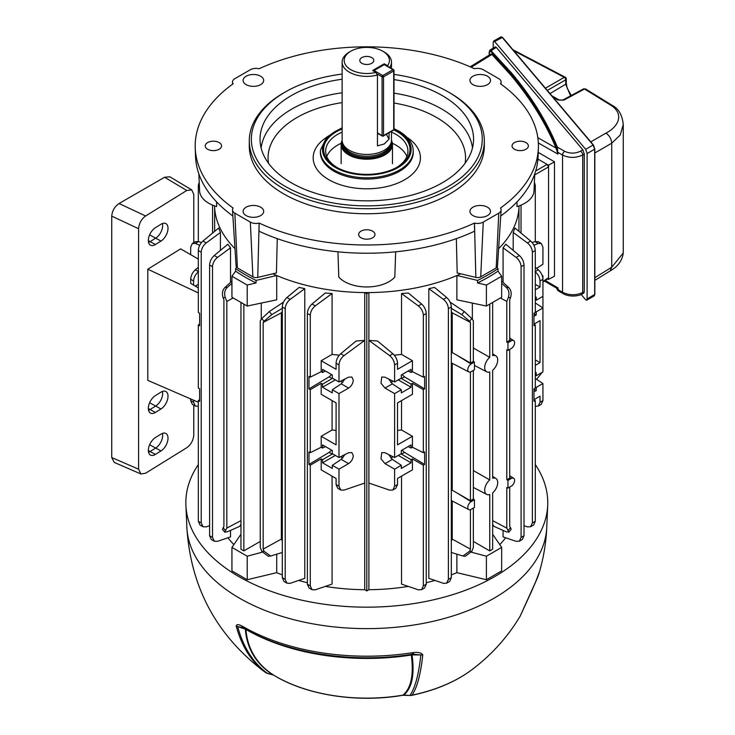 <?xml version="1.0" encoding="UTF-8"?>
<svg xmlns="http://www.w3.org/2000/svg" width="735" height="735" viewBox="0 0 735 735"><rect width="100%" height="100%" fill="white"/><g stroke="black" fill="none" stroke-linecap="round" stroke-linejoin="round"><path stroke-width="1.1" d="M235.604 271.142A171.705 99.133 0 0 0 245.389 277.288A171.705 99.133 0 0 0 256.046 282.947L247.208 285.061L231.938 276.241L235.604 271.142L235.604 268.624A171.705 99.133 0 0 0 245.389 274.771A171.705 99.133 0 0 0 256.046 280.43L276.626 275.506M507.958 488.086L511.284 486.166A4.704 2.71 120 0 0 514.61 480.405A4.704 2.71 120 0 0 513.701 478.292A4.704 2.71 120 0 0 511.284 478.485L507.958 480.405L507.958 488.086L506.792 487.507L506.792 528.116L492.652 520.646M507.958 350.411L511.284 348.491A4.704 2.71 120 0 0 514.61 342.731A4.704 2.71 120 0 0 513.701 340.608A4.704 2.71 120 0 0 511.284 340.81L507.958 342.731L507.958 350.411L506.792 349.823L506.792 479.734L509.704 478.053L509.704 349.401M473.349 541.429L489.749 550.901L492.652 549.22L492.652 492.854A9.197 5.31 120 0 0 497.705 482.61A9.197 5.31 120 0 0 495.914 478.476A9.197 5.31 120 0 0 492.652 478.209L492.652 370.284A9.197 5.31 120 0 0 497.705 360.049A9.197 5.31 120 0 0 495.914 355.905A9.197 5.31 120 0 0 492.652 355.639L492.652 302.434M353.287 380.096L351.863 377.009L348.574 377.184L338.991 381.97L338.991 364.927L336.088 363.246C336.318 359.58 337.861 356.42 340.728 353.765L356.071 341.031L364.698 340.397L364.698 483.06L343.971 490.144L340.755 490.006L338.991 486.212L338.991 469.169L348.574 463.629C351.431 461.663 353.002 459.007 353.287 455.654L351.863 452.567L348.574 452.742L338.991 457.528L338.991 393.611L348.574 388.08C351.431 386.114 353.002 383.45 353.287 380.096M218.653 228.034L220.417 232.48L206.204 242.936C203.136 245.472 201.473 248.568 201.225 252.224L198.321 250.543C198.551 246.877 200.095 243.717 202.961 241.062L218.653 228.034M220.417 250.405L220.417 232.48M233.188 297.951L226.821 301.451L226.821 528.116L224.717 532.14L227.363 531.782L239.683 526.361L240.961 524.266M209.604 535.732L212.507 537.414L214.271 541.208L211.248 539.462L209.604 535.732L209.604 265.023C209.833 261.348 211.377 258.187 214.243 255.532L227.85 244.231L230.524 247.814L230.524 282.415M230.524 530.394L230.524 536.89L217.486 541.346L214.271 541.208M214.648 207.867L214.648 231.35M227.933 537.772A152.173 87.851 0 0 0 233.859 544.598M424.637 464.428L424.637 451.933L423.332 452.696L412.427 447.248L412.427 436.278L397.525 444.877L397.525 402.899L412.427 394.3L412.427 383.33L423.332 389.623L424.637 388.87L424.637 376.384L423.332 377.138L412.427 371.69L411.049 372.489L411.049 369.356L401.31 374.979L401.31 378.112L394.612 381.97L394.612 364.927C394.373 361.271 392.71 358.175 389.642 355.639L368.915 340.397L368.915 483.06L389.642 490.144L392.858 490.006L394.612 486.212L394.612 469.169L401.31 465.301L401.31 468.434L411.049 462.811L411.049 459.678L412.427 458.888L423.332 465.181L424.637 464.428L404.498 452.392L402.017 450.123M368.915 340.397L377.542 341.031L392.885 353.765C395.752 356.42 397.295 359.58 397.525 363.246L394.612 364.927M394.309 355.189L401.531 354.426L401.531 293.522L408.348 293.017L421.596 304.024C424.462 306.679 426.006 309.839 426.236 313.505L423.332 315.186C423.084 311.53 421.421 308.424 418.353 305.898L401.531 293.522M401.531 476.151L401.531 584.086L418.353 589.837L421.568 589.7L423.332 585.896L423.332 465.181M474.442 362.089L471.107 364.009A4.704 2.71 120 0 0 468.02 368.198A4.704 2.71 120 0 0 468.82 371.947A4.704 2.71 120 0 0 471.107 371.68L474.442 369.76L474.442 362.089L473.349 361.363L470.437 363.044L470.437 322.435L452.236 312.825L452.236 352.543L451.308 353.02M452.236 312.825L451.308 311.64M450.123 302.14L464.281 311.539L471.806 318.567L469.628 321.278L470.437 322.435M452.236 500.976L452.236 539.113L451.308 541.024M452.236 363.301L452.236 490.217L451.308 490.695M448.396 308.672L448.396 579.382L446.632 583.186L443.425 583.324L428.827 578.335L428.827 288.653L434.504 287.413L446.669 297.51C449.535 300.165 451.079 303.325 451.308 306.991L448.396 308.672C448.157 305.016 446.494 301.92 443.425 299.384L428.827 288.653M368.878 292.576L368.878 589.709A152.173 87.851 0 0 0 408.274 586.392M426.236 582.736A152.173 87.851 0 0 0 434.927 580.42M451.308 574.926A152.173 87.851 0 0 0 456.885 572.666L486.405 579.722L501.665 570.911L501.665 547.4L492.652 534.216M456.885 554.236L456.885 572.666M472.348 303.086L472.348 319.33M456.986 275.506L477.566 280.43A171.705 99.133 0 0 0 498.008 268.624L498.008 271.142L501.665 276.241L486.405 285.061L486.405 306.045L456.885 299.825L456.885 275.542M486.405 285.061L477.566 282.947L477.566 280.43M498.008 268.624L497.035 267.264M486.405 306.045L501.665 297.234L501.665 276.241M256.046 280.43L256.046 282.947M231.938 276.241L231.938 297.234L247.208 306.045L247.208 285.061M247.208 306.045L276.718 299.825L276.718 275.542M236.578 267.264L235.604 268.624M240.961 534.216L231.938 547.4L247.208 556.211L247.208 579.722L276.718 572.666L276.718 554.236M276.718 572.666A152.173 87.851 0 0 0 282.304 574.926M298.686 580.42A152.173 87.851 0 0 0 307.377 582.736M325.339 586.392A152.173 87.851 0 0 0 364.735 589.709L364.735 292.576M261.265 319.33L261.265 303.086M299.108 287.413L304.777 288.653L290.187 299.384C287.119 301.92 285.456 305.016 285.208 308.672L282.304 306.991C282.534 303.325 284.077 300.165 286.944 297.51L299.108 287.413M286.972 583.186L283.949 581.44L282.304 577.71L285.208 579.382L286.972 583.186L290.187 583.324L304.777 578.335L304.777 288.653M282.304 311.64L281.367 312.825L281.367 539.113L263.167 549.1L263.167 322.435L263.984 321.278L261.798 318.567L269.322 311.539L283.48 302.14M282.304 541.024L281.367 539.113M332.082 476.151L332.082 584.086L315.26 589.837L312.044 589.7L310.28 585.896L310.28 465.181L321.186 458.888L322.564 459.678L322.564 462.811L332.303 468.434L332.303 465.301L338.991 469.169M312.044 589.7L309.022 587.954L307.377 584.215L307.377 313.505C307.607 309.839 309.15 306.679 312.017 304.024L325.265 293.017L332.082 293.522L332.082 354.426L339.304 355.189M190.677 400.584L193.59 402.265L195.354 406.06L192.322 404.314L190.677 400.584L190.677 398.93M198.321 287.927L190.677 283.361L190.677 279.3C190.907 275.634 192.46 272.474 195.317 269.818L198.321 267.329M193.59 402.265L193.59 400.189M195.354 406.06L198.321 406.271M536.605 379.352L542.154 372.351M535.291 373.178L536.238 372.627L536.238 375.76L542.926 371.901L542.926 275.873L542.154 275.423M542.412 276.167L542.926 275.873M532.14 242.568L535.043 241.576L538.259 241.705L541.282 243.46L542.926 247.19L542.926 264.233L536.605 268.413M541.282 243.46L538.296 243.441L533.895 245.242M535.291 406.271L538.259 406.06L540.023 402.265L540.023 396.193L533.987 399.675L535.291 400.538L535.291 521.253L533.647 524.992L530.615 526.738L532.379 522.934L532.379 252.224C532.14 248.568 530.477 245.472 527.408 242.936L513.195 232.48L514.959 228.034L530.652 241.062C533.518 243.717 535.062 246.877 535.291 250.543L532.379 252.224M540.023 402.265L542.926 400.584L542.926 383.541L535.291 378.488M533.977 391.838L536.238 390.533L536.238 387.4L542.926 383.541M542.926 400.584L541.282 404.314L538.259 406.06M535.291 267.329L538.296 269.818C541.153 272.474 542.696 275.634 542.926 279.3L540.023 280.981C539.775 277.325 538.121 274.228 535.043 271.693M533.977 316.28L536.238 314.975L536.238 311.842L542.926 307.983L535.291 302.93M412.427 447.248L411.049 448.047L411.049 444.914L401.31 450.537L401.31 453.67L394.612 457.528L385.03 452.742L381.75 452.567L381.015 458.815L385.03 463.629L394.612 469.169M394.612 457.528L394.612 393.611L401.31 389.752L392.371 383.845L388.668 379.003M394.612 381.97L385.03 377.184L381.75 377.009L381.015 383.257L385.03 388.08L394.612 393.611M394.612 486.212L397.525 484.53L397.525 478.457L412.427 469.858L412.427 458.888M397.525 484.53L395.88 488.261L392.858 490.006M325.467 371.037L322.564 372.489L321.186 371.69L321.186 360.72L336.088 369.319L336.088 363.246M322.564 372.489L322.564 369.356L332.303 374.979L332.303 378.112L338.991 381.97M364.698 340.397L343.971 355.639C340.893 358.175 339.239 361.271 338.991 364.927M190.677 254.668L190.677 247.19L192.322 243.46L195.317 243.441L199.718 245.242M192.322 243.46L195.354 241.705L198.56 241.576L201.463 242.568M499.754 544.598A152.173 87.851 0 0 0 505.68 537.772M518.956 231.35L518.956 207.867M513.195 250.405L513.195 232.48M492.652 524.266L493.92 526.361L506.24 531.782L508.896 532.14L506.792 528.116M503.08 530.394L503.08 536.89L516.126 541.346L519.342 541.208L521.097 537.414L521.097 266.695C520.858 263.038 519.195 259.942 516.126 257.406L503.08 247.814L503.08 282.415M503.08 247.814L505.763 244.231L519.369 255.532C522.236 258.187 523.779 261.348 524.009 265.023L521.097 266.695M474.442 499.763L471.107 501.683A4.704 2.71 120 0 0 468.02 505.882A4.704 2.71 120 0 0 468.82 509.631A4.704 2.71 120 0 0 471.107 509.364L474.442 507.444L474.442 499.763L473.349 499.047L470.437 500.719L452.236 490.217M470.437 500.719L470.437 371.993M470.437 363.044L452.236 352.543M473.349 499.047L473.349 370.394M473.349 361.363L473.349 320.754L471.806 318.567M508.335 530.303L510.513 527.592L509.704 526.435L509.704 487.084M507.958 342.731L506.792 342.06L509.704 340.378L509.704 299.77L510.513 297.675L508.335 297.482L506.792 301.451L500.425 297.951M506.792 342.06L506.792 301.451M451.308 552.472L462.967 556.018L469.628 551.195L470.437 549.1L452.236 539.113M470.437 549.1L470.437 509.667M473.349 508.069L473.349 547.419L471.806 551.388L465.374 556.23L462.967 556.018M489.749 304.115L489.749 357.32L473.349 348.004M489.749 357.32A9.197 5.31 120 0 0 484.925 365.442A9.197 5.31 120 0 0 486.717 371.827A9.197 5.31 120 0 0 489.749 371.965L489.749 479.891L473.349 470.565M489.749 550.901L489.749 494.526A9.197 5.31 120 0 1 486.717 494.398L473.349 487.424M260.263 541.429L243.864 550.901L240.961 549.22L240.961 302.434M243.864 550.901L243.864 304.115M489.749 479.891A9.197 5.31 120 0 0 484.925 488.003A9.197 5.31 120 0 0 486.717 494.398M226.821 528.116L240.961 520.646M224.717 532.14L222.466 529.338L223.909 526.435L223.909 299.77L223.1 297.675C221.805 293.605 222.402 290.224 224.892 287.532L231.938 281.119M226.821 301.451L225.277 297.482L223.1 297.675M263.167 322.435L281.367 312.825M263.167 549.1L263.984 551.195L270.645 556.018L268.229 556.23L261.798 551.388L260.263 547.419L260.263 320.754L261.798 318.567M507.958 480.405L506.792 479.734M193.59 285.097L193.59 280.981L190.677 279.3M199.626 324.117L198.321 324.98L199.626 325.743L199.626 313.257L198.321 312.494L198.321 250.543M198.321 521.253L201.225 522.934L202.989 526.738L199.966 524.992L198.321 521.253L198.321 400.538L199.626 401.292L199.626 388.806L198.321 388.052L198.321 324.98M201.225 522.934L201.225 252.224M199.626 399.675L198.321 400.538M412.427 371.69L412.427 360.72L397.525 369.319L397.525 363.246M398.26 379.876L411.049 387.253L411.049 384.12L412.427 383.33M411.049 387.253L401.31 392.885L401.31 389.752M423.332 377.138L423.332 315.186M412.427 360.72L401.531 354.426M401.531 400.593L401.531 429.984L412.427 436.278M423.332 452.696L423.332 389.623M423.332 585.896L426.236 584.215L426.236 313.505M411.049 384.12L400.988 378.295M408.136 371.037L411.049 372.489M411.049 448.047L408.136 446.586M398.26 455.424L411.049 462.811M400.988 453.844L411.049 459.678M388.668 454.561L392.371 459.393L401.31 465.301M535.291 241.493L535.291 185.275L534.391 182.188M338.991 457.528L332.303 453.67L332.303 450.537L322.564 444.914L322.564 448.047L321.186 447.248L321.186 436.278L336.088 444.877L336.088 402.899L321.186 394.3L321.186 383.33L322.564 384.12L332.615 378.295M335.353 379.876L322.564 387.253L332.303 392.885L332.303 389.752L338.991 393.611M322.564 387.253L322.564 384.12M321.186 447.248L310.28 452.696L310.28 389.623L321.186 383.33M321.186 436.278L332.082 429.984L336.088 430.434M332.082 400.593L332.082 429.984M340.755 490.006L337.733 488.261L336.088 484.53L336.088 478.457L321.186 469.858L321.186 458.888M535.291 365.341L540.023 362.612L540.023 320.635L533.987 324.117L535.291 324.98L535.291 388.052L533.977 388.806L533.977 401.292L535.291 400.538M535.291 289.783L540.023 287.054L540.023 280.981M535.291 297.629L536.238 297.078L536.238 300.211L542.926 296.343M198.56 271.693C195.492 274.228 193.838 277.325 193.59 280.981M198.321 284.326L195.253 286.09M332.082 293.522L315.26 305.898C312.182 308.424 310.528 311.53 310.28 315.186L307.377 313.505M321.186 371.69L310.28 377.138L310.28 315.186M321.186 360.72L332.082 354.426M397.525 430.434L401.531 429.984M535.291 284.326L540.023 287.054M535.291 359.874L540.023 362.612M535.291 324.98L533.977 325.743L533.977 313.257L535.291 312.494L535.291 250.543M199.222 182.188L198.321 185.275L198.321 241.493M282.304 577.71L282.304 306.991M285.208 579.382L285.208 308.672M310.28 452.696L308.976 451.933L308.976 464.428L310.28 465.181M310.28 377.138L308.976 376.384L308.976 388.87L310.28 389.623M202.989 526.738L206.204 526.876L209.604 525.709M212.507 537.414L212.507 266.695L209.604 265.023M230.524 247.814L217.486 257.406C214.409 259.942 212.755 263.038 212.507 266.695M524.009 525.709L527.408 526.876L530.615 526.738M521.097 537.414L524.009 535.732L524.009 265.023M524.009 535.732L522.364 539.462L519.342 541.208M448.396 579.382L451.308 577.71L451.308 306.991M451.308 577.71L449.664 581.44L446.632 583.186M426.236 584.215L424.591 587.954L421.568 589.7M508.335 297.482C509.612 293.403 508.914 290.013 506.24 287.312L501.665 283.388M501.665 281.119L508.712 287.532C511.211 290.224 511.808 293.605 510.513 297.675M469.628 321.278L461.81 314.608L451.308 308.36M282.304 308.36L271.794 314.608L263.984 321.278M231.938 283.388L227.363 287.312C224.689 290.013 224 293.403 225.277 297.482M535.686 170.979L547.106 164.383L537.937 159.082L548.558 165.219L548.558 279.392L547.74 278.914M542.926 281.441L548.558 277.711L548.558 166.9L534.703 174.902M547.106 164.383L548.558 166.9M548.558 277.711L548.172 278.629L542.926 282.093M393.05 456.747L390.818 458.043M393.05 381.189L390.818 382.485M533.977 389.228L536.238 390.533M535.291 386.849L536.238 387.4M536.238 375.76L535.291 375.291M533.977 313.67L536.238 314.975M536.238 311.842L535.291 311.291M535.291 299.733L536.238 300.211M340.553 456.747L342.795 458.043M335.353 455.424L322.564 462.811M332.615 453.844L322.564 459.678M322.564 448.047L325.467 446.586M344.935 454.561L341.242 459.393L332.303 465.301M340.553 381.189L342.795 382.485M332.303 389.752L341.242 383.845L344.935 379.003M308.976 464.428L329.115 452.392L331.586 450.123M308.976 388.87L329.115 376.844L331.586 374.565M424.637 388.87L404.498 376.844L402.017 374.565M510.513 527.592L511.137 529.338L508.896 532.14M270.645 556.018L282.304 552.472M471.447 552.215L486.405 556.211L486.405 579.722M486.405 556.211L501.665 547.4M247.208 556.211L262.165 552.215M231.938 547.4L231.938 570.911L247.208 579.722M368.878 589.709L366.802 590.903L366.802 293.715L368.786 292.576M366.802 590.903L364.735 589.709M364.826 292.576L366.802 293.715M212.58 233.069L212.58 205.129M521.032 233.069L521.032 205.129M477.566 282.947A171.705 99.133 0 0 0 498.008 271.142M148.553 452.236A10.18 5.669 118.3 0 0 150.115 451.483L155.719 448.01A10.18 5.669 118.3 0 0 162.665 435.405A10.18 5.669 118.3 0 0 162.426 433.411M148.553 410.259A10.18 5.669 118.3 0 0 150.115 409.505L155.719 406.032A10.18 5.669 118.3 0 0 162.665 393.427A10.18 5.669 118.3 0 0 162.426 391.433M148.553 242.366A10.18 5.669 118.3 0 0 150.115 241.613L155.719 238.14A10.18 5.669 118.3 0 0 162.665 225.526A10.18 5.669 118.3 0 0 162.426 223.532M168.012 438.189A10.299 5.733 118.3 0 0 165.807 433.429A10.299 5.733 118.3 0 0 160.983 434.128L155.379 437.601A10.299 5.733 118.3 0 0 148.874 446.834A10.299 5.733 118.3 0 0 150.436 455.048A10.299 5.733 118.3 0 0 155.379 454.423L160.983 450.95A10.299 5.733 118.3 0 0 168.012 438.189M168.012 396.211A10.299 5.733 118.3 0 0 165.807 391.461A10.299 5.733 118.3 0 0 160.983 392.15L155.379 395.623A10.299 5.733 118.3 0 0 148.874 404.856A10.299 5.733 118.3 0 0 150.436 413.07A10.299 5.733 118.3 0 0 155.379 412.445L160.983 408.972A10.299 5.733 118.3 0 0 168.012 396.211M168.012 228.309A10.299 5.733 118.3 0 0 165.807 223.559A10.299 5.733 118.3 0 0 160.983 224.249L155.379 227.721A10.299 5.733 118.3 0 0 148.874 236.955A10.299 5.733 118.3 0 0 150.436 245.168A10.299 5.733 118.3 0 0 155.379 244.544L160.983 241.071A10.299 5.733 118.3 0 0 168.012 228.309M198.321 259.078L180.635 248.871L147.79 269.203L147.79 380.362L198.321 402.238M147.79 269.203L198.321 292.907M111.738 457.547L138.593 469.178L140.964 473.992L114.21 462.407L111.738 457.547L111.738 216.118C112.198 210.789 114.632 206.59 119.052 203.512L164.603 177.245L169.776 176.767L191.771 189.906L186.773 190.494L164.603 177.245M138.593 469.178L138.593 228.714L111.738 216.118M140.964 473.992L145.622 473.211L186.773 447.725C190.999 444.574 193.342 440.329 193.783 434.991L193.783 405.16M193.783 242.614L193.783 194.545L191.771 189.906M119.052 203.512L145.622 215.98L186.773 190.494M145.622 215.98C141.377 219.131 139.034 223.376 138.593 228.714M371.745 57.596A6.992 4.033 0 0 0 364.128 56.724A6.992 4.033 0 0 0 359.81 60.454A6.992 4.033 0 0 0 361.859 63.302A6.992 4.033 0 0 0 369.485 64.175A6.992 4.033 0 0 0 373.793 60.454A6.992 4.033 0 0 0 371.745 57.596M386.481 134.229A19.533 11.282 -120 0 0 389.072 139.135L384.258 143.977L377.441 145.852L377.441 74.988A24.678 14.25 180 0 1 342.133 62.126L342.133 140.201A24.678 14.25 0 0 0 342.574 142.902L343.282 145.016A23.952 13.827 0 0 0 359.783 155.618A23.952 13.827 0 0 0 383.743 152.173A23.952 13.827 0 0 0 390.331 145.016L391.038 142.902A24.678 14.25 0 0 0 391.479 140.201L391.479 131.345M342.574 142.902A24.678 14.25 0 0 0 359.571 153.826A24.678 14.25 0 0 0 384.258 150.28A24.678 14.25 0 0 0 391.038 142.902M342.133 140.348A25.651 14.81 0 0 0 341.15 144.4A25.651 14.81 0 0 0 356.989 158.08A25.651 14.81 0 0 0 384.947 154.874A25.651 14.81 0 0 0 392.462 144.4A25.651 14.81 0 0 0 391.479 140.348M342.133 62.126A24.678 14.25 180 0 1 349.355 52.056L350.806 51.22A22.62 13.055 0 0 0 348.124 67.813A22.62 13.055 0 0 0 375.888 72.407L372.617 70.523L384.258 63.807L384.258 64.459M384.258 63.807L387.52 65.691A22.62 13.055 0 0 0 382.797 51.22L384.258 52.056A24.678 14.25 180 0 1 391.479 62.126A24.678 14.25 180 0 1 389.697 67.445M389.072 139.135L389.072 132.732M382.797 51.22A22.62 13.055 0 0 0 350.806 51.22M387.52 65.691L387.979 66.453M375.888 72.407L377.441 74.988M470.418 670.798C490.64 655.932 507.214 637.732 520.141 616.206L535.815 581.486A175.068 101.072 0 0 0 539.481 571.784C543.679 557.24 546.114 542.393 546.766 527.261A180.02 103.929 -0 0 1 433.632 621.194A180.02 103.929 -0 0 1 239.518 598.189A180.02 103.929 -0 0 1 186.846 527.261C190.576 586.705 216.026 634.544 263.194 670.798A132.034 76.229 -0 0 0 265.638 672.534C251.572 662.07 241.742 646.534 236.165 625.917C236.771 624.226 238.682 624.263 241.907 626.018L242.761 626.45A175.068 101.072 -0 0 0 243.009 626.597A175.068 101.072 -0 0 0 412.464 652.698L413.658 652.588C418.151 652.028 421.192 652.754 422.781 654.784C420.723 674.225 417.131 687.684 411.995 695.172A132.034 76.229 -0 0 0 470.418 670.798C454.579 682.227 435.001 690.413 411.673 695.374A6.165 1.727 -101.9 0 0 411.995 695.172A6.165 5.889 34.8 0 1 410.047 695.292C415.183 687.804 418.775 674.353 420.833 654.94L412.041 654.913C414.742 674.629 412.004 687.997 403.827 695.025L410.139 695.503A6.165 6.165 0 0 0 411.673 695.374M198.321 464.584A180.957 104.471 -0 0 0 185.9 505.276A180.957 104.471 -0 0 0 238.847 576.571A180.957 104.471 -0 0 0 433.981 599.705A180.957 104.471 -0 0 0 547.704 505.276A180.957 104.471 -0 0 0 535.291 464.584M539.481 571.784L535.319 582.68A6.165 4.079 -156.2 0 0 535.466 582.267M535.319 582.68L531.35 591.767A6.165 3.776 -161.6 0 1 531.139 592.226M241.999 627.442L237.681 626.606C243.257 647.204 253.079 662.731 267.136 673.177L272.777 674.748C256 663.779 246.85 648.564 245.315 629.123L237.681 626.606A6.165 4.355 -14.9 0 1 236.165 625.917M410.139 695.503L402.697 695.292A6.165 1.415 -99.6 0 0 402.927 695.154C411.15 688.18 413.934 674.813 411.297 655.032A2.876 0.616 81.1 0 1 411.582 654.269M412.041 654.279L412.041 654.913A2.876 2.187 171.5 0 0 411.297 655.032A170.603 98.499 180 0 1 246.17 629.592A170.603 98.499 180 0 1 245.922 629.445L245.922 629.445C247.52 648.977 256.763 664.22 273.64 675.153A128.937 74.437 -0 0 0 402.927 695.154L403.919 695.227M422.781 654.784A6.165 4.695 -174.1 0 1 420.833 654.94L412.629 654.242M272.777 674.748L273.64 675.153A6.165 3.638 -58.9 0 0 273.686 675.18L273.172 674.996A6.165 2.177 -74.6 0 1 272.777 674.748M241.907 626.018A6.165 4.318 112.7 0 0 243.809 628.131L243.809 628.131A6.165 4.318 112.7 0 0 243.855 628.149M413.658 652.588A6.165 2.168 88.2 0 1 412.243 654.269L414.007 654.242M273.732 675.208A6.165 3.638 -58.9 0 1 273.686 675.18C306.32 695.227 357.734 703.11 402.697 695.292M267.54 673.435A6.165 2.187 -74.5 0 1 267.136 673.177A6.165 5.035 -53.7 0 1 265.638 672.534A6.165 3.859 -55.5 0 0 265.693 672.571A6.165 6.165 0 0 0 267.54 673.435L273.172 674.996M490.622 54.197L492.395 53.903L491.954 54.463L490.897 54.032L470.17 66.821M492.395 53.903L510.761 73.987C530.596 97.489 545.839 122.01 556.496 147.551L557.975 153.229L556.882 147.625C546.206 121.753 530.835 96.919 510.761 73.132L490.521 51.165L489.188 51.928L489.188 55.079M556.882 147.625L557.378 147.138L564.682 151.309C569.928 153.734 575.22 153.698 580.54 151.189L582.855 149.848L496.254 47.334L495.225 46.875L489.749 50.256L490.962 50.596L511.211 72.59C531.304 96.395 546.693 121.247 557.378 147.138L557.911 154.102L556.009 148.038C545.352 122.515 530.119 98.012 510.301 74.538L491.954 54.463L471.208 67.271M538.231 152.421L554.475 161.801L554.475 276.213L548.558 279.392M544.479 281.073L557.36 288.589L557.911 287.872L558.113 289.673C557.994 290.968 557.746 290.83 557.378 289.268M554.475 161.801L548.558 165.219M556.551 288.12L556.882 288.91L562.551 292.264C569.23 295.442 575.955 295.543 582.726 292.567L584.288 291.731L584.288 154.074L582.726 154.975C575.955 158.135 569.23 158.172 562.551 155.076L557.975 152.402M582.855 149.848L584.288 154.074M584.288 291.731L583.847 293.026L582.046 294A3.087 1.782 61.7 0 0 582.726 292.567L582.726 154.975A3.087 1.718 60 0 0 580.54 151.189M557.975 289.526L557.975 288.699L557.167 288.478M545.315 280.522L557.911 287.872L558.113 288.846M496.254 47.334L490.521 51.165M558.113 153.367L557.911 154.102L538.342 142.939M556.496 147.551L556.009 148.038L537.827 137.656M581.174 294.432L585.685 299.77L586.695 300.229L587.109 298.952L587.109 153.551L585.685 149.334L494.637 41.555L493.626 41.096L493.203 42.382L493.203 48.124M570.553 95.862L565.72 84.185L565.72 79.83L547.336 90.451M623.262 124.472L620.221 135.065L611.722 143.215L611.722 267.228L623.262 252.987L623.262 124.472C622.251 114.963 618.585 108.605 612.273 105.408L611.189 105.445L584.518 89.008L563.837 100.135A2.058 1.185 61.7 0 0 562.835 100.015L583.526 88.889L585.547 88.935L612.273 105.408M590.775 141.883L605.906 133.145C617.722 127.155 624.998 114.66 611.189 105.445M512.966 49.769L565.252 77.221A2.058 2.058 0 0 0 565.252 77.221A2.058 1.167 119.3 0 0 565.252 77.221A2.058 1.167 119.3 0 0 564.269 77.313L513.811 50.77M545.425 88.2L564.269 77.313A2.058 1.231 60 0 1 565.72 79.83A2.058 1.185 180 0 0 566.299 79.013A2.058 2.058 0 0 0 565.27 77.23M586.695 300.229L594.229 295.883L594.679 294.579L594.679 149.177L593.127 145.034L594.836 148.966L594.836 294.367L594.78 149.095M585.685 149.334L593.127 145.034L502.079 37.264L500.976 36.851L502.538 37.549M494.637 41.555L502.474 37.347L593.522 145.126L594.679 149.177L587.109 153.551M487.489 207.196A10.281 5.935 0 0 0 476.289 205.91A10.281 5.935 0 0 0 469.941 211.395A10.281 5.935 0 0 0 472.954 215.585A10.281 5.935 0 0 0 484.154 216.871A10.281 5.935 0 0 0 490.502 211.395A10.281 5.935 0 0 0 487.489 207.196M487.489 76.238A10.281 5.935 0 0 0 476.289 74.942A10.281 5.935 0 0 0 469.941 80.427A10.281 5.935 0 0 0 472.954 84.626A10.281 5.935 0 0 0 484.154 85.912A10.281 5.935 0 0 0 490.502 80.427A10.281 5.935 0 0 0 487.489 76.238M260.659 76.238A10.281 5.935 0 0 0 249.459 74.942A10.281 5.935 0 0 0 243.11 80.427A10.281 5.935 0 0 0 246.115 84.626A10.281 5.935 0 0 0 257.323 85.912A10.281 5.935 0 0 0 263.672 80.427A10.281 5.935 0 0 0 260.659 76.238M260.659 207.196A10.281 5.935 0 0 0 249.459 205.91A10.281 5.935 0 0 0 243.11 211.395A10.281 5.935 0 0 0 246.115 215.585A10.281 5.935 0 0 0 257.323 216.871A10.281 5.935 0 0 0 263.672 211.395A10.281 5.935 0 0 0 260.659 207.196M393.758 129.957A43.181 24.935 180 0 1 397.341 131.804A43.181 24.935 180 0 1 397.341 167.065A43.181 24.935 180 0 1 336.272 167.065L336.272 167.065A43.181 24.935 180 0 1 342.133 128.974M396.597 167.488A41.123 23.74 0 0 0 407.934 151.116A41.123 23.74 0 0 0 395.889 134.33A41.123 23.74 0 0 0 391.479 132.116M342.133 132.116A41.123 23.74 0 0 0 325.678 151.116A41.123 23.74 0 0 0 337.016 167.488M285.162 186.332A115.459 66.665 0 0 0 448.451 186.332A115.459 66.665 0 0 0 448.451 92.059L449.903 92.895A117.517 67.85 180 0 1 484.328 140.872A117.517 67.85 180 0 1 411.775 203.558A117.517 67.85 180 0 1 283.71 188.849A117.517 67.85 180 0 1 249.284 140.872A117.517 67.85 180 0 1 283.701 92.895L285.162 92.059A115.459 66.665 0 0 0 285.162 186.332M525.975 142.581A8.159 4.713 0 0 0 517.082 141.561A8.159 4.713 0 0 0 512.047 145.907A8.159 4.713 0 0 0 514.436 149.242A8.159 4.713 0 0 0 523.329 150.262A8.159 4.713 0 0 0 528.373 145.907A8.159 4.713 0 0 0 525.975 142.581M372.571 231.148A8.159 4.713 0 0 0 363.678 230.128A8.159 4.713 0 0 0 358.643 234.474A8.159 4.713 0 0 0 361.032 237.809A8.159 4.713 0 0 0 369.925 238.829A8.159 4.713 0 0 0 374.969 234.474A8.159 4.713 0 0 0 372.571 231.148M219.177 142.581A8.159 4.713 0 0 0 210.283 141.561A8.159 4.713 0 0 0 205.24 145.907A8.159 4.713 0 0 0 207.628 149.242A8.159 4.713 0 0 0 216.522 150.262A8.159 4.713 0 0 0 221.566 145.907A8.159 4.713 0 0 0 219.177 142.581M406.868 156.491A41.123 23.74 0 0 0 395.889 145.071A41.123 23.74 0 0 0 392.38 143.27M341.224 143.27A41.123 23.74 0 0 0 326.744 156.491M249.284 140.872L249.284 145.907A117.517 67.85 0 0 0 283.71 193.884A117.517 67.85 0 0 0 411.775 208.593A117.517 67.85 0 0 0 484.328 145.907L484.328 140.872M198.863 173.883L199.589 190.852A31.504 18.191 0 0 0 208.804 203.264A31.504 18.191 0 0 0 216.65 206.572L216.513 201.794M337.944 251.811L338.798 277.095A31.504 18.191 0 0 0 344.522 281.624A31.504 18.191 0 0 0 394.814 277.095L395.669 251.811M519.048 205.892L519.029 206.416A152.255 87.906 180 0 1 498.633 248.66M460.808 273.824A152.255 87.906 180 0 1 272.804 273.824M534.749 173.883L534.023 190.852A31.504 18.191 0 0 1 516.962 206.572L517.1 201.794M500.728 215.998A171.328 98.913 0 0 0 538.103 156.261L538.387 147.864A171.623 99.087 0 0 1 500.489 208.042L500.507 208.078A8.067 4.658 180 0 1 501.114 210.026L497.503 266.199A4.456 2.572 0 0 1 496.208 267.926L480.718 276.865A4.456 2.572 0 0 1 475.857 277.426L457.188 272.961L456.343 238.636M277.27 238.636L276.424 272.961L257.746 277.426L259.133 223.1A8.067 4.658 180 0 1 250.341 222.089L234.851 213.15A8.067 4.658 180 0 1 232.499 210.026A8.067 4.658 180 0 1 233.105 208.078L233.124 208.042A171.623 99.087 0 0 1 195.225 147.864A171.623 99.087 0 0 1 233.124 83.781L233.105 83.744A8.067 4.658 180 0 1 232.499 82.136A8.067 4.658 180 0 1 234.851 78.673L250.341 69.733A8.067 4.658 180 0 1 259.133 68.722L259.179 68.732A171.623 99.087 0 0 1 474.424 68.732L474.479 68.722A8.067 4.658 180 0 1 483.262 69.733L498.762 78.673A8.067 4.658 180 0 1 501.114 82.136A8.067 4.658 180 0 1 500.507 83.744L500.507 83.744M394.006 79.591A106.768 61.639 180 0 1 442.305 95.605A106.768 61.639 180 0 1 473.496 141.478A106.768 61.639 180 0 1 405.83 196.576A106.768 61.639 180 0 1 291.308 182.785A106.768 61.639 180 0 1 260.107 141.478A106.768 61.639 180 0 1 342.133 79.224M195.225 147.864L195.51 156.261A171.328 98.913 0 0 0 232.876 215.998M259.179 223.091A171.623 99.087 0 0 0 474.424 223.091L474.599 231.194A171.328 98.913 0 0 1 259.005 231.194L259.133 223.1M538.387 147.864A171.623 99.087 0 0 0 500.489 83.781M501.114 210.026A8.067 4.658 180 0 1 498.762 213.15L483.262 222.089A8.067 4.658 180 0 1 474.479 223.1L474.424 223.091M232.499 210.026L236.1 266.199A4.456 2.572 0 0 0 237.405 267.926L252.895 276.865A4.456 2.572 0 0 0 257.746 277.426M234.979 248.66A152.255 87.906 180 0 1 214.583 206.416L214.565 205.892M449.903 92.895L448.451 92.059A115.459 66.665 0 0 0 394.006 74.41M342.133 74.07A115.459 66.665 0 0 0 285.162 92.059M511.284 478.485L509.704 477.502M511.284 340.81L509.704 339.827M469.628 551.195L471.806 551.388M223.1 527.592L225.277 530.303M261.798 551.388L263.984 551.195M336.088 484.53L338.991 486.212M307.377 584.215L310.28 585.896M532.379 522.934L535.291 521.253M341.242 459.393L348.574 463.629M329.115 452.392L332.146 454.147M341.242 383.845L348.574 388.08M329.115 376.844L332.146 378.589M392.371 459.393L385.03 463.629M404.498 452.392L401.466 454.147M392.371 383.845L385.03 388.08M404.498 376.844L401.466 378.589M471.107 501.683L456.812 492.854M471.107 364.009L456.812 355.18M224.892 287.532L227.363 287.312M269.322 311.539L271.794 314.608M461.81 314.608L464.281 311.539M506.24 287.312L508.712 287.532M389.642 355.639L392.885 353.765M516.126 257.406L519.369 255.532M418.353 305.898L421.596 304.024M538.296 243.441L535.043 241.576M198.56 241.576L195.317 243.441M195.317 269.818L198.321 271.546M202.961 241.062L206.204 242.936M214.243 255.532L217.486 257.406M286.944 297.51L290.187 299.384M312.017 304.024L315.26 305.898M340.728 353.765L343.971 355.639M443.425 299.384L446.669 297.51M527.408 242.936L530.652 241.062M535.291 271.546L538.296 269.818M149.628 234.851L160.983 241.071M148.351 240.657L155.379 244.544M149.628 402.752L160.983 408.972M148.351 408.559L155.379 412.445M149.628 444.73L160.983 450.95M148.351 450.537L155.379 454.423M342.85 143.729L342.85 143.72A23.952 13.827 0 0 0 357.642 156.509A23.952 13.827 0 0 0 383.743 153.505A23.952 13.827 0 0 0 390.763 143.729L390.763 143.72M342.345 142.103A24.779 14.305 0 0 0 355.51 157.134A24.779 14.305 0 0 0 384.322 154.515A24.779 14.305 0 0 0 391.259 142.103M535.604 582.046A6.165 4.86 -154.9 0 0 535.815 581.486M245.922 629.445A2.876 2.223 -3.8 0 0 245.315 629.123M242.761 626.45A6.165 3.565 120.1 0 0 243.928 628.195C286.972 653.562 353.195 663.751 411.848 654.306L412.243 654.269M412.464 652.698A6.165 1.314 81.1 0 1 411.848 654.306M265.914 672.709A6.165 3.859 -55.5 0 1 265.693 672.571L263.194 670.798M510.301 74.538L510.761 73.987M511.211 72.59L510.761 73.132M556.514 288.092L557.902 290.582L563.175 293.669A3.087 1.773 120.3 0 1 562.551 292.264L562.551 155.076A3.087 1.792 119.7 0 1 564.682 151.309M582.046 294C579.979 295.828 569.827 297.592 563.175 293.669A3.087 1.773 120.3 0 0 564.682 293.531M549.991 93.593L565.72 84.185A2.058 1.185 0 0 0 566.299 83.367L567.08 87.961L571.279 95.477M552.931 97.084L558.067 100.043L563.837 100.135M605.906 133.145C609.471 135.562 611.41 138.924 611.722 143.215L594.836 152.972M594.836 277.674L611.722 267.228L610.133 270.93C617.96 266.474 622.343 260.493 623.262 252.987M558.067 100.043A2.058 1.185 -60 0 1 559.069 99.96L562.835 100.015M587.109 298.952L594.836 294.367L594.229 295.883M377.441 132.906L382.071 135.589L382.071 76.817L376.669 73.702M383.523 76.817L383.523 135.589L393.703 129.709L393.703 70.946L383.523 76.817A1.029 0.597 -120 0 0 382.797 75.558L392.977 69.687L384.258 64.643L374.078 70.523L382.797 75.558A1.029 0.597 120 0 0 382.071 76.817A1.029 0.597 180 0 0 383.523 76.817M373.564 71.065A1.029 0.597 120 0 1 374.078 70.523A1.029 0.597 -120 0 0 373.564 70.477A1.029 1.029 0 0 0 373.187 70.845M383.743 64.597A1.029 0.597 60 0 1 384.258 64.643A1.029 0.597 120 0 1 384.763 64.597A1.029 1.029 0 0 0 383.743 64.597L373.564 70.477M392.977 69.687A1.029 0.597 60 0 1 393.703 70.946A1.029 0.597 180 0 0 394.006 70.523A1.029 1.029 0 0 0 393.491 69.632A1.029 0.597 120 0 0 392.977 69.687M394.006 129.286A1.029 0.597 180 0 1 393.703 129.709A1.029 0.597 -120 0 1 393.491 130.178A1.029 1.029 0 0 0 394.006 129.286L394.006 70.523A1.029 0.597 180 0 0 393.703 70.101A1.029 0.597 120 0 0 393.491 69.632L384.763 64.597M382.283 136.058A1.029 1.029 0 0 0 383.312 136.058A1.029 0.597 60 0 0 383.523 135.589A1.029 0.597 180 0 1 382.071 135.589A1.029 0.597 120 0 0 382.283 136.058L377.441 133.255M342.133 128.184A44.321 25.587 0 0 0 335.472 167.525A44.321 25.587 0 0 0 398.14 167.525A44.321 25.587 0 0 0 398.14 131.345A44.321 25.587 0 0 0 394.006 129.241M413.143 150.032A46.369 26.772 180 0 1 385.342 175.564A46.369 26.772 180 0 1 334.021 169.96A46.369 26.772 180 0 1 320.469 150.032L320.387 151.272A46.452 26.818 0 0 0 333.956 171.227A46.452 26.818 0 0 0 385.37 176.841A46.452 26.818 0 0 0 413.226 151.272L413.143 150.032C413.162 146.486 411.233 138.676 399.169 131.243L394.006 128.671M326.377 137.482A53.637 30.971 0 0 0 328.876 179.726A53.637 30.971 0 0 0 403.414 180.461A53.637 30.971 0 0 0 407.236 137.482M472.476 148.001A105.932 61.161 0 0 0 441.707 109.019A105.932 61.161 0 0 0 394.006 93.152M342.133 92.785A105.932 61.161 0 0 0 261.136 148.001M465.099 163.262A98.738 57.008 0 0 0 436.627 117.517A98.738 57.008 0 0 0 394.006 103.029M342.133 102.634A98.738 57.008 0 0 0 268.514 163.262M475.857 277.426L474.479 223.1M496.208 267.926L498.762 213.15M480.718 276.865L483.262 222.089M252.895 276.865L250.341 222.089M237.405 267.926L234.851 213.15M513.701 478.292L509.704 475.747M513.701 340.608L509.704 338.072M495.914 355.905L492.652 353.838M495.914 478.476L492.652 476.399M486.717 371.827L474.442 365.424M468.82 509.631L451.308 500.489M468.82 371.947L451.308 362.814M341.15 163.712L341.15 144.4M391.479 68.474L391.479 62.126M392.462 163.712L392.462 144.4M546.766 527.261L547.704 505.276M186.846 527.261L185.9 505.276M520.141 616.206L531.35 591.767M241.971 627.433L243.928 628.195M489.124 55.125L489.749 50.256M594.836 280.384L610.133 270.93M559.069 99.96L551.829 95.78M583.526 88.889L585.547 88.935M566.299 79.013L566.299 83.367M493.626 41.096L500.976 36.851M393.491 130.178L383.312 136.058M232.627 84.139L232.499 82.136M500.985 84.139L501.114 82.136M342.133 127.66L326.781 137.059L320.469 150.032"/></g></svg>
